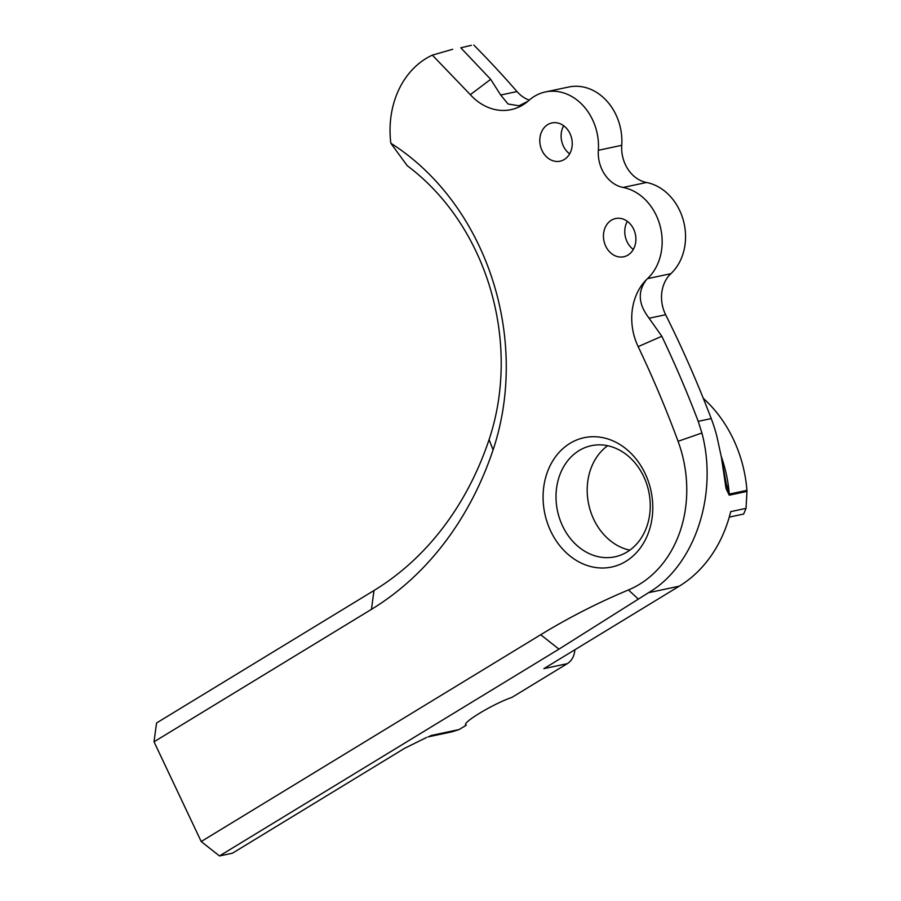 <?xml version="1.0" encoding="UTF-8"?>
<svg xmlns="http://www.w3.org/2000/svg" width="901" height="901" viewBox="0 0 901 901"><rect width="100%" height="100%" fill="white"/><g stroke="black" fill="none" stroke-linecap="round" stroke-linejoin="round"><path stroke-width="1.35" d="M646.546 476.719A66.111 54.285 78 0 1 623.334 562.798A66.111 54.285 78 0 1 549.317 527.997A66.111 54.285 78 0 1 572.529 441.918A66.111 54.285 78 0 1 646.546 476.719M561.368 523.278A56.797 46.638 -102 0 0 614.921 556.818A56.797 46.638 -102 0 0 644.902 479.231A56.797 46.638 -102 0 0 591.338 445.691A56.797 46.638 -102 0 0 561.368 523.278M629.81 550.162A56.797 46.638 78 0 1 592.554 516.656A56.797 46.638 78 0 1 607.646 445.725M721.239 456.356L726.217 483.634L729.258 494.097L746.929 490.347L746.974 491.417L729.236 495.19L726.048 488.556L721.374 457.089L716.802 436.061A137.076 112.557 -102 0 0 711.227 418.571A963.991 791.585 -102 0 0 696.755 382.441A963.991 791.585 -102 0 0 665.636 314.719A32.594 26.76 78 0 1 664.589 312.433A32.594 26.76 78 0 1 670.862 273.69A51.211 42.054 -102 0 0 680.728 212.827A51.211 42.054 -102 0 0 646.513 182.486A32.594 26.76 78 0 1 624.731 163.182A32.594 26.76 78 0 1 621.746 145.32A51.211 42.054 -102 0 0 617.061 117.243A51.211 42.054 -102 0 0 568.768 87.003L545.375 91.958A51.211 42.054 -102 0 0 528.797 100.518L527.907 101.284A54.86 45.039 -102 0 1 470.333 94.673L490.685 79.333L460.794 47.809L471.426 45.298A88.456 72.643 78 0 0 471.065 45.377L460.794 47.809M154.026 741.793L156.56 722.974L373.994 590.515A327.48 268.915 -102 0 0 489.074 439.632A216.792 178.026 -102 0 0 480.762 261.943A216.792 178.026 -102 0 0 407.286 165.761L390.831 143.259A235.42 193.31 78 0 1 484.062 256.931A235.42 193.31 78 0 1 493.095 449.881A346.108 284.209 78 0 1 371.46 609.346L154.026 741.793L201.205 841.534L219.461 855.95L232.458 853.191L404.684 748.269L426.556 737.468M428.189 736.815A18.628 15.294 78 0 0 431.05 735.52L459.037 729.573L466.313 725.181C459.69 724.066 492.712 703.963 511.993 697.351L567.292 663.665L543.9 668.632L679.253 586.179A137.076 112.557 -102 0 0 730.722 511.633L746.028 508.378L743.629 514.054L729.258 517.106M746.929 490.347A120.588 99.02 -102 0 0 735.982 445.117A120.588 99.02 -102 0 0 703.298 398.332M746.028 508.378L746.974 491.417M569.646 153.857A19.552 16.06 78 0 1 562.945 145.117A19.552 16.06 78 0 1 563.688 125.746M570.389 134.474A19.552 16.06 78 0 1 560.073 161.189A19.552 16.06 78 0 1 541.636 149.645A19.552 16.06 78 0 1 551.953 122.93A19.552 16.06 78 0 1 570.389 134.474M633.313 249.442A19.552 16.06 78 0 1 626.612 240.702A19.552 16.06 78 0 1 627.355 221.331M634.056 230.07A19.552 16.06 78 0 1 623.74 256.774A19.552 16.06 78 0 1 605.292 245.23A19.552 16.06 78 0 1 615.62 218.515A19.552 16.06 78 0 1 634.056 230.07M545.375 91.958A51.211 42.054 -102 0 1 598.354 150.287A32.594 26.76 -102 0 0 601.339 168.149A32.594 26.76 -102 0 0 623.12 187.453L646.513 182.486M623.12 187.453A51.211 42.054 -102 0 1 660.061 225.779A51.211 42.054 -102 0 1 647.459 278.668L646.603 279.501A54.86 45.039 -102 0 0 638.156 346.637A945.374 776.29 78 0 1 678.07 441.31A116.218 95.427 78 0 1 628.47 589.952A931.172 764.634 -102 0 0 540.69 634.732L201.205 841.534M638.156 346.637L661.818 336.264L647.537 316.048C638.178 302.95 637.874 290.764 646.603 279.501M390.831 143.259A88.456 72.643 78 0 1 432.345 55.13L470.333 94.673M540.69 634.732L558.947 649.148L648.506 592.7C694.558 565.851 718.401 494.705 701.902 433.009L698.23 421.33L711.227 418.571M558.947 649.148L219.461 855.95M661.818 336.264A963.991 791.585 78 0 1 698.23 421.33M527.907 101.284L518.987 105.789L508.074 104.009L500.686 95.033L490.685 79.333M529.259 100.101A32.594 26.76 78 0 1 517.005 91.564A963.991 791.585 -102 0 0 473.791 45.05M432.345 55.13L452.674 49.285M574.849 649.779A18.628 15.294 78 0 1 567.292 663.665M459.037 729.573L452.156 731.781L427.907 736.928M721.296 456.593A120.588 99.02 78 0 1 729.258 494.097L729.236 495.19M598.354 150.287L621.746 145.32M647.47 278.657L670.862 273.69M648.506 592.7L679.253 586.179M649.317 318.188L665.636 314.719M500.686 95.033L517.005 91.564M373.994 590.515L371.46 609.346M489.074 439.632L493.095 449.881M628.47 589.952L638.358 599.12M678.07 441.31L701.902 433.009"/></g></svg>
